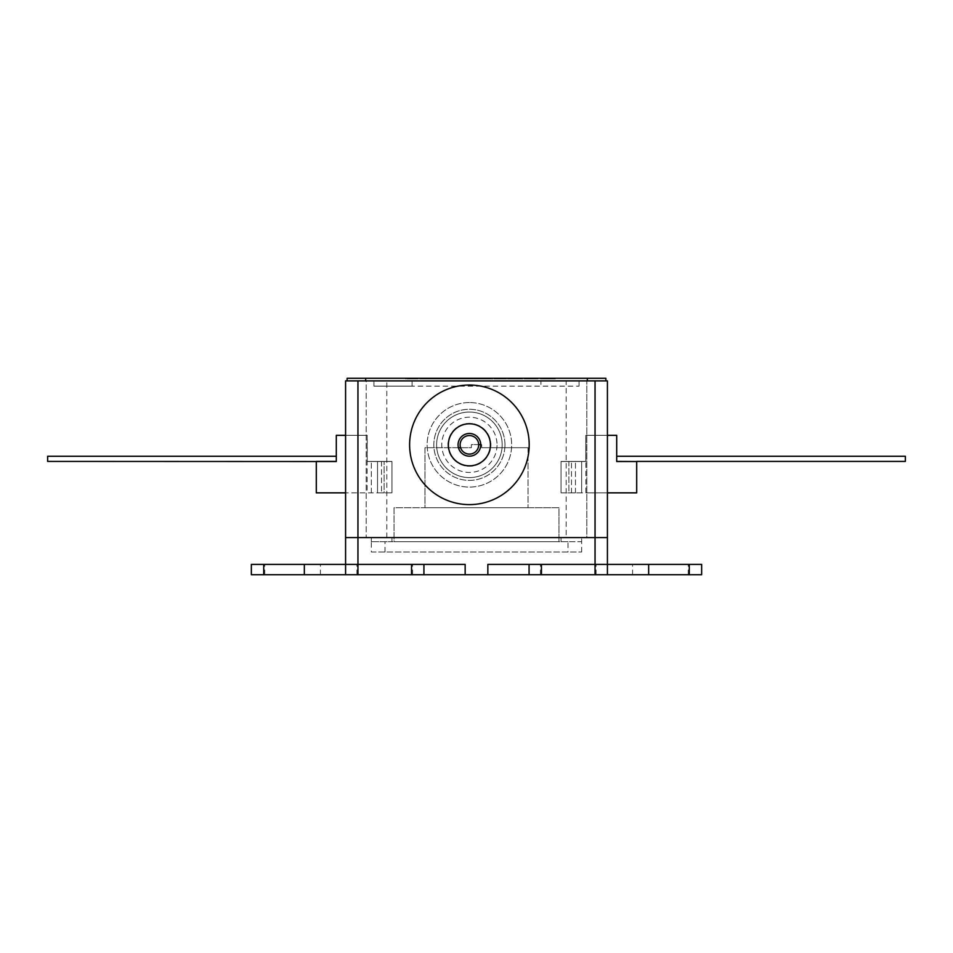 <?xml version="1.0" encoding="UTF-8"?>
<svg xmlns="http://www.w3.org/2000/svg" width="953" height="953" viewBox="0 0 953 953"><rect width="100%" height="100%" fill="white"/><g stroke="black" fill="none" stroke-linecap="round" stroke-linejoin="round"><path stroke-width="0.71" stroke-dasharray="4.76 3.57" d="M660.405 564.402L688.245 564.402L660.405 564.402M660.405 574.719L688.245 574.719L660.405 574.719M292.595 564.402L264.755 564.402L292.595 564.402M292.595 574.719L264.755 574.719L292.595 574.719M384.75 564.402L412.589 564.402L384.75 564.402M384.75 574.719L412.589 574.719L384.75 574.719M568.25 564.402L540.411 564.402L568.25 564.402M568.25 574.719L540.411 574.719L568.25 574.719M371.348 552.037L581.652 552.037L371.348 552.037L371.348 541.721L391.969 541.721L391.969 537.599L345.582 537.599L345.582 574.719M607.418 574.719L607.418 537.599L561.031 537.599L581.652 537.599L561.031 537.599L561.031 541.721L561.031 537.599L391.969 537.599L391.969 541.721L561.031 541.721L561.031 537.599M465.159 564.402L251.354 564.402M251.354 574.719L701.646 574.719L701.646 564.402L487.841 564.402M581.652 552.037L581.652 537.599L581.652 541.721L581.652 537.599L581.652 541.721L568.012 541.721L568.012 552.037M371.348 541.721L371.348 537.599L371.348 541.721L371.348 537.599L371.348 541.721L568.012 541.721M561.031 541.721L581.652 541.721M423.93 574.719L423.93 564.402M529.07 564.402L529.07 574.719M436.617 444.825A32.783 32.783 0 0 0 469.4 477.608A32.783 32.783 0 0 0 502.183 444.825A32.783 32.783 0 0 1 469.4 477.608A32.783 32.783 0 0 1 436.617 444.825A32.783 32.783 0 0 1 469.4 412.041A32.783 32.783 0 0 1 502.183 444.825A32.783 32.783 0 0 0 469.4 412.041A32.783 32.783 0 0 0 436.617 444.825M357.947 380.902L345.582 380.902L345.582 537.599L357.947 537.599L357.947 380.902L366.19 380.902L366.19 537.599L366.19 380.902L566.189 380.902L566.189 537.599L586.81 537.599L586.81 380.902L586.81 537.599L607.418 537.599L607.418 380.902L595.053 380.902L595.053 537.599M357.947 537.599L566.189 537.599M345.582 435.342L367.143 435.342L345.582 435.342L345.582 492.856L345.582 435.342L367.227 435.342L367.227 461.526L391.969 461.526L367.227 461.526L391.969 461.526L367.227 461.526L391.969 461.526L367.227 461.526L377.531 461.526L377.531 492.856L345.582 492.856M585.857 492.856L607.418 492.856L607.418 435.342L607.418 492.856L585.857 492.856L585.857 435.342L607.418 435.342L585.857 435.342M566.189 380.902L595.053 380.902M367.143 435.342L367.143 492.856M316.301 461.526L316.301 492.856L391.969 492.856L384.107 492.856L391.969 492.856L391.969 461.419L367.227 461.419L391.969 461.526L377.531 461.526L377.531 492.856L391.969 492.856L391.969 461.419L391.969 492.856L391.969 461.419L367.227 461.526L367.227 435.342L336.302 435.342L336.302 461.526L316.301 461.419M367.227 461.419L391.969 461.419L367.227 461.419M384.107 492.856L381.498 492.856L384.107 492.856L384.107 461.419L384.107 492.856M371.348 492.856L371.348 461.526L371.348 492.856M381.498 461.419L381.498 492.856L381.498 461.419M616.698 456.261L616.698 461.419L616.698 456.261L616.698 461.419L905.35 461.419L905.35 456.261L905.35 461.419L616.698 461.419L616.698 456.261L616.698 461.419L905.35 461.419L905.35 456.261L616.698 456.261L616.698 461.419L905.35 461.419L905.35 456.261L616.698 456.261L905.35 456.261L616.698 456.261L905.35 456.261L905.35 461.419L616.698 461.419L636.699 461.419L616.698 461.419L636.699 461.419L616.698 461.419L636.699 461.419L616.698 461.419L636.699 461.526L636.699 492.856L575.469 492.856L581.652 492.856L581.652 461.526L585.773 461.526L561.031 461.419L585.773 461.419L561.031 461.419L585.773 461.419L561.031 461.419L561.031 492.856L561.031 461.419L585.773 461.419L561.031 461.526L561.031 492.856L575.469 492.856L561.031 492.856L561.031 461.419L585.773 461.526L561.031 461.526L585.773 461.526L561.031 461.526L585.773 461.526L585.773 435.342L607.418 435.342M607.418 492.856L581.652 492.856L581.652 461.526L585.773 461.526L585.773 435.342L616.698 435.342L616.698 461.526L636.699 461.526L616.698 461.419M568.893 492.856L571.502 492.856L568.893 492.856L568.893 461.419L571.502 461.419L568.893 461.419L568.893 492.856M571.502 492.856L571.502 461.419L571.502 492.856M497.025 445.349A27.625 27.625 0 0 1 468.876 472.438A27.625 27.625 0 0 1 441.775 444.301A27.625 27.625 0 0 1 469.924 417.2A27.625 27.625 0 0 1 497.025 445.349M447.97 444.42A21.442 21.442 0 0 0 468.995 466.255A21.442 21.442 0 0 0 490.843 445.23A21.442 21.442 0 0 0 469.805 423.382A21.442 21.442 0 0 0 447.97 444.42A21.442 21.442 0 0 0 468.995 466.255A21.442 21.442 0 0 0 490.843 445.23A21.442 21.442 0 0 0 469.805 423.382A21.442 21.442 0 0 0 447.97 444.42M436.629 444.205A32.783 32.783 0 0 1 470.02 412.041A32.783 32.783 0 0 1 502.183 445.444A32.783 32.783 0 0 1 468.781 477.596A32.783 32.783 0 0 1 436.629 444.205A32.783 32.783 0 0 1 470.02 412.041A32.783 32.783 0 0 1 502.183 445.444A32.783 32.783 0 0 1 468.781 477.596A32.783 32.783 0 0 1 436.629 444.205M504.959 445.492A35.571 35.571 0 0 0 470.079 409.266A35.571 35.571 0 0 0 433.841 444.146A35.571 35.571 0 0 1 470.079 409.266A35.571 35.571 0 0 1 504.959 445.492A35.571 35.571 0 0 1 468.733 480.383A35.571 35.571 0 0 1 433.841 444.146A35.571 35.571 0 0 0 468.733 480.383A35.571 35.571 0 0 0 504.959 445.492M47.65 461.419L336.302 461.419L47.65 461.419L336.302 461.419L47.65 461.419L47.65 456.261L336.302 456.261L47.65 456.261L47.65 461.419L47.65 456.261L336.302 456.261L336.302 461.419L47.65 461.419L47.65 456.261L47.65 461.419M336.302 456.261L336.302 461.419L336.302 456.261L47.65 456.261L336.302 456.261L336.302 461.419M469.4 402.559A42.266 42.266 0 0 0 427.135 444.825A42.266 42.266 0 0 0 469.4 487.09A42.266 42.266 0 0 0 511.666 444.825A42.266 42.266 0 0 0 469.4 402.559A42.266 42.266 0 0 0 427.135 444.825A42.266 42.266 0 0 0 469.4 487.09A42.266 42.266 0 0 0 511.666 444.825A42.266 42.266 0 0 0 469.4 402.559M469.4 504.613A59.789 59.789 0 0 0 529.201 444.825A59.789 59.789 0 0 0 469.4 385.024A59.789 59.789 0 0 0 409.611 444.825A59.789 59.789 0 0 0 469.4 504.613M469.4 465.85A21.026 21.026 0 0 0 490.438 444.825A21.026 21.026 0 0 0 469.4 423.787A21.026 21.026 0 0 0 448.375 444.825A21.026 21.026 0 0 0 469.4 465.85M469.4 433.484A11.341 11.341 0 0 0 458.059 444.825A11.341 11.341 0 0 0 469.4 456.165A11.341 11.341 0 0 0 480.741 444.825A11.341 11.341 0 0 0 469.4 433.484M507.496 378.901L531.786 378.901L503.327 378.901L505.281 378.901L503.327 378.281L527.104 378.281L505.281 378.281L505.281 378.901L505.281 378.281L505.281 378.901L507.496 378.901L507.496 378.281M481.503 378.281L466.672 378.281L481.503 378.281L481.503 378.901L473.975 378.901L473.975 378.281L473.975 378.901L466.672 378.901L466.672 378.281M435.628 378.281L447.66 378.281L433.389 378.281L445.694 378.281L435.628 378.281L435.628 378.901L437.868 378.901L437.868 378.281M413.531 378.901L408.492 378.901L411.005 378.901L411.005 378.281L408.492 378.281L413.531 378.281L410.445 378.281L412.971 378.281L411.005 378.901L413.531 378.901L413.531 378.281M538.016 378.281L525.151 378.281L538.016 378.281L538.016 378.901L531.786 378.901L531.786 378.281L531.786 378.901L536.051 378.901L536.051 378.281L533.537 378.281L536.051 378.281L536.051 378.901L535.276 378.281M494.369 378.281L506.4 378.281L492.141 378.281L504.447 378.281L494.369 378.281L494.369 378.901L496.608 378.901L496.608 378.281L484.863 378.281L498.848 378.281L496.656 378.281L496.656 378.901L505.566 378.901L505.566 378.281L505.566 378.901L498.145 378.901L498.145 378.281M465.004 378.281L461.645 378.281L466.958 378.281L465.004 378.901L465.004 378.281M421.083 378.281L441.775 378.281L421.083 378.281L421.083 378.901L431.435 378.901L431.435 378.281M605.882 380.902L587.322 380.902L605.882 380.902L605.882 378.281L347.118 378.281L347.118 380.902L587.322 380.902L347.118 380.902M418.284 378.281L405.418 378.281L418.284 378.281L418.284 378.901L412.053 378.901L412.053 378.281L412.053 378.901L405.418 378.901L405.418 378.281M447.66 378.281L456.332 378.281L447.66 378.281L456.332 378.281L447.66 378.281L447.66 378.901L447.66 378.281L447.66 378.901L456.332 378.901L456.332 378.281L456.332 378.901L447.66 378.901L447.66 378.281L445.694 378.901L445.694 378.281L445.694 378.901L456.332 378.901L456.332 378.281L456.332 378.901L440.048 378.901L440.048 378.281M477.584 378.281L489.616 378.281L475.344 378.281L487.662 378.281L477.584 378.281L477.584 378.901L479.824 378.901L479.824 378.281M523.471 378.281L508.64 378.281L523.471 378.281L523.471 378.901L515.93 378.901L515.93 378.281L515.93 378.901L508.64 378.901L508.64 378.281M553.121 378.281L540.53 378.281L553.121 378.281L553.121 378.901L548.392 378.901L548.392 378.281M423.037 378.281L419.677 378.281L424.99 378.281L423.037 378.901L423.037 378.281M452.413 378.281L464.445 378.281L450.173 378.281L462.479 378.281L452.413 378.281L452.413 378.901L454.652 378.901L454.652 378.281M531.024 378.901L536.051 378.901L533.537 378.901L533.537 378.281L531.024 378.281L534.097 378.281L531.024 378.901L531.024 378.281M579.079 386.144L579.079 380.902L579.079 386.144L412.065 386.144L579.079 386.144M412.065 380.902L540.935 380.902L373.921 380.902L373.921 386.144L373.921 380.902L412.065 380.902L412.065 386.144L373.921 386.144L412.065 386.144L412.065 380.902M540.935 380.902L579.079 380.902L540.935 380.902L540.935 386.144L540.935 380.902M405.418 378.901L407.253 378.281M407.253 378.901L416.318 378.901L416.318 378.281M416.318 378.901L415.544 378.281M415.544 378.901L408.027 378.901L408.027 378.281M408.027 378.901L406.812 378.281M406.812 378.901L412.184 378.901L412.184 378.281M412.184 378.901L417.998 378.901L417.998 378.281M417.998 378.901L416.235 378.281M416.235 378.901L411.97 378.901L411.97 378.281M411.97 378.901L408.766 378.901L408.766 378.281M408.766 378.901L410.207 378.281M410.207 378.901L413.137 378.901L413.137 378.281M413.137 378.901L418.284 378.901M431.435 378.901L431.709 378.281M431.709 378.901L441.775 378.901L441.775 378.281M441.775 378.901L439.655 378.281M439.655 378.901L436.426 378.901L436.426 378.281M436.426 378.901L426.539 378.901L426.539 378.281M426.539 378.901L423.215 378.901L423.215 378.281M423.215 378.901L421.083 378.901M427.599 378.901L435.39 378.901L427.599 378.901L427.599 378.281L435.39 378.281L427.599 378.281M435.39 378.901L435.39 378.281M431.542 378.901L431.542 378.281M461.645 378.901L466.958 378.901L461.645 378.901L461.645 378.281M462.92 378.901L462.92 378.281M466.958 378.901L466.958 378.281L466.958 378.901M479.824 378.901L488.782 378.901L488.782 378.281L488.782 378.901L481.36 378.901L481.36 378.281M481.36 378.901L480.181 378.281M480.181 378.901L482.754 378.901L482.754 378.281M482.754 378.901L489.616 378.901L489.616 378.281M489.616 378.901L482.004 378.901L482.004 378.281M482.004 378.901L475.344 378.901L475.344 378.281M475.344 378.901L477.31 378.281M477.31 378.901L482.123 378.901L482.123 378.281M482.123 378.901L487.662 378.901L487.662 378.281M487.662 378.901L482.397 378.901L482.397 378.281M482.397 378.901L477.584 378.901M498.145 378.901L496.966 378.281M496.966 378.901L499.539 378.901L499.539 378.281M499.539 378.901L506.4 378.901L506.4 378.281M506.4 378.901L498.788 378.901L498.788 378.281M498.788 378.901L492.141 378.901L492.141 378.281M492.141 378.901L494.095 378.281M494.095 378.901L498.907 378.901L498.907 378.281M498.907 378.901L504.447 378.901L504.447 378.281M504.447 378.901L499.181 378.901L499.181 378.281M499.181 378.901L494.369 378.901M508.64 378.901L523.471 378.901M521.505 378.901L516.002 378.901L521.505 378.901L521.505 378.281L510.594 378.281L521.505 378.281M510.594 378.901L516.002 378.901L510.594 378.901L510.594 378.281M516.002 378.901L516.002 378.281L516.002 378.901M520.683 378.901L520.683 378.281M525.151 378.901L525.151 378.281M526.985 378.901L526.985 378.281M535.276 378.901L527.759 378.901L527.759 378.281M527.759 378.901L526.544 378.281M526.544 378.901L531.917 378.901L531.917 378.281M531.917 378.901L537.73 378.901L537.73 378.281M537.73 378.901L535.967 378.281M535.967 378.901L531.703 378.901L531.703 378.281M531.703 378.901L528.498 378.901L528.498 378.281M528.498 378.901L529.939 378.281M529.939 378.901L532.87 378.901L532.87 378.281M532.87 378.901L538.016 378.901M548.392 378.901L543.329 378.901L543.329 378.281M543.329 378.901L541.375 378.281M541.375 378.901L548.487 378.901L548.487 378.281M548.487 378.901L555.075 378.901L555.075 378.281M555.075 378.901L545.199 378.901L545.199 378.281M545.199 378.901L555.361 378.901L555.361 378.281L555.361 378.901L540.53 378.901L540.53 378.281M540.53 378.901L548.999 378.901L548.999 378.281M548.999 378.901L553.121 378.901M408.492 378.901L408.492 378.281M410.445 378.901L410.445 378.281M412.971 378.901L412.971 378.281M419.677 378.901L424.99 378.901L419.677 378.901L419.677 378.281M420.964 378.901L420.964 378.281M424.99 378.901L424.99 378.281L424.99 378.901M437.868 378.901L446.814 378.901L446.814 378.281L446.814 378.901L439.393 378.901L439.393 378.281M439.393 378.901L438.213 378.281M438.213 378.901L440.786 378.901L440.786 378.281M440.786 378.901L447.66 378.901M440.048 378.901L433.389 378.901L433.389 378.281M433.389 378.901L435.342 378.281M435.342 378.901L440.155 378.901L440.155 378.281M440.155 378.901L445.694 378.901L445.694 378.281M445.694 378.901L440.429 378.901L440.429 378.281M440.429 378.901L435.628 378.901M454.652 378.901L463.599 378.901L463.599 378.281L463.599 378.901L456.177 378.901L456.177 378.281M456.177 378.901L454.998 378.281M454.998 378.901L457.571 378.901L457.571 378.281M457.571 378.901L464.445 378.901L464.445 378.281M464.445 378.901L456.832 378.901L456.832 378.281M456.832 378.901L450.173 378.901L450.173 378.281M450.173 378.901L452.127 378.281M452.127 378.901L456.94 378.901L456.94 378.281M456.94 378.901L462.479 378.901L462.479 378.281M462.479 378.901L457.214 378.901L457.214 378.281M457.214 378.901L452.413 378.901M466.672 378.901L481.503 378.901M479.55 378.901L474.034 378.901L479.55 378.901L479.55 378.281L468.638 378.281L479.55 378.281M468.638 378.901L474.034 378.901L468.638 378.901L468.638 378.281M474.034 378.901L474.034 378.281L474.034 378.901M478.716 378.901L478.716 378.281M492.892 378.901L484.863 378.901L484.863 378.281L484.863 378.901L486.816 378.281L486.816 378.901L492.892 378.901L492.892 378.281M498.848 378.901L498.848 378.281M496.894 378.901L496.894 378.281L496.894 378.901M492.546 378.901L492.546 378.281M487.126 378.901L487.126 378.281M486.816 378.901L486.816 378.281M503.327 378.901L503.327 378.281L503.327 378.901M510.784 378.901L510.784 378.281M515.859 378.901L515.859 378.281M521.708 378.901L521.708 378.281M527.104 378.901L527.104 378.281M521.362 378.901L521.362 378.281M516.192 378.901L516.192 378.281M514.239 378.901L514.239 378.281L514.239 378.901M510.439 378.901L510.439 378.281M534.097 378.901L534.097 378.281M531.583 378.901L531.583 378.281M480.741 444.61L481.658 444.61L481.658 447.707L528.045 447.707L481.658 447.707L481.658 444.61L471.342 444.61L471.342 447.707L424.955 447.707L424.955 507.711L394.03 507.711L394.03 541.721L558.97 541.721L394.03 541.721L394.03 507.711L558.97 507.711L558.97 541.721L558.97 507.711L424.955 507.711L528.045 507.711L424.955 507.711L424.955 447.707L458.441 447.707M528.045 447.707L528.045 507.711L528.045 447.707M460.585 447.707L471.342 447.707L471.342 444.61L478.68 444.61M464.349 437.046A9.28 9.28 0 0 0 461.621 449.876A9.28 9.28 0 0 0 474.463 452.604A9.28 9.28 0 0 0 477.179 439.762A9.28 9.28 0 0 0 464.349 437.046M689.281 564.402L689.281 574.719M263.719 574.719L263.719 564.402M391.969 541.721L391.969 537.599M384.988 552.037L384.988 541.721M386.811 537.599L386.811 380.902M575.469 492.856L575.469 461.526L575.469 492.856M587.322 378.281L587.322 380.902M365.678 380.902L365.678 378.281M411.601 378.901L411.601 378.281M531.345 378.901L531.345 378.281M550.667 378.901L550.667 378.281M505.281 378.901L505.281 378.281M632.578 574.719L632.578 564.402M264.755 574.719L264.755 564.402M356.922 574.719L356.922 564.402M540.411 574.719L540.411 564.402M596.078 574.719L596.078 564.402M412.589 574.719L412.589 564.402M320.422 574.719L320.422 564.402M688.245 574.719L688.245 564.402"/><path stroke-width="1.43" d="M263.719 564.402L263.719 574.719L251.354 574.719L251.354 564.402L357.947 564.402L357.947 574.719L345.582 574.719L345.582 537.599L595.053 537.599L345.582 537.599L345.582 380.902L357.947 380.902L357.947 564.402L465.159 564.402L465.159 574.719L411.553 574.719L411.553 564.402M541.447 564.402L541.447 574.719L487.841 574.719L487.841 564.402L595.053 564.402L595.053 380.902L607.418 380.902L607.418 537.599L595.053 537.599L607.418 537.599L607.418 574.719L595.053 574.719L595.053 564.402L648.659 564.402L648.659 574.719L607.418 574.719M357.947 574.719L411.553 574.719M689.281 574.719L689.281 564.402L701.646 564.402L701.646 574.719L648.659 574.719M541.447 574.719L595.053 574.719M487.841 574.719L465.159 574.719M345.582 574.719L304.341 574.719L304.341 564.402M263.719 574.719L304.341 574.719M423.93 564.402L423.93 574.719M529.07 574.719L529.07 564.402M689.281 564.402L648.659 564.402M251.354 564.402L251.354 574.719M595.053 380.902L357.947 380.902M345.582 492.856L316.301 492.856L316.301 461.526L336.302 461.526L336.302 435.342L345.582 435.342M336.302 456.261L47.65 456.261L47.65 461.419L316.301 461.526M316.301 461.419L336.302 461.419M607.418 435.342L616.698 435.342L616.698 461.526L636.699 461.526L636.699 492.856L607.418 492.856M616.698 461.419L636.699 461.526M636.699 461.419L905.35 461.419L905.35 456.261L616.698 456.261M469.4 504.613A59.789 59.789 0 0 0 529.201 444.825A59.789 59.789 0 0 0 469.4 385.024A59.789 59.789 0 0 0 409.611 444.825A59.789 59.789 0 0 0 469.4 504.613M469.4 465.85A21.026 21.026 0 0 0 490.438 444.825A21.026 21.026 0 0 0 469.4 423.787A21.026 21.026 0 0 0 448.375 444.825A21.026 21.026 0 0 0 469.4 465.85M469.4 433.484A11.341 11.341 0 0 0 458.059 444.825A11.341 11.341 0 0 0 469.4 456.165A11.341 11.341 0 0 0 480.741 444.825A11.341 11.341 0 0 0 469.4 433.484M347.118 380.902L347.118 378.281L605.882 378.281L605.882 380.902M478.68 444.61L480.741 444.61M458.441 447.707L460.585 447.707M464.349 437.046A9.28 9.28 0 0 0 461.621 449.876A9.28 9.28 0 0 0 474.463 452.604A9.28 9.28 0 0 0 477.179 439.762A9.28 9.28 0 0 0 464.349 437.046M587.322 380.902L587.322 378.281M365.678 378.281L365.678 380.902"/></g></svg>

